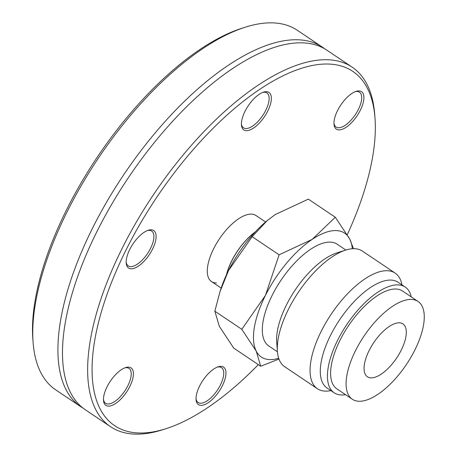 <?xml version="1.0" encoding="UTF-8"?>
<svg xmlns="http://www.w3.org/2000/svg" width="457" height="457" viewBox="0 0 457 457"><rect width="100%" height="100%" fill="white"/><g stroke="black" fill="none" stroke-linecap="round" stroke-linejoin="round"><path stroke-width="0.69" d="M216.469 282.923A39.81 17.235 -56.1 0 1 211.488 281.552A39.81 17.235 -56.1 0 1 219.394 238.897A39.81 17.235 -56.1 0 1 255.909 215.476L265.58 221.976M374.991 117.9L374.717 114.404A216.595 93.776 123.9 0 0 352.187 67.185A216.595 93.776 123.9 0 0 325.104 59.724A216.595 93.776 123.9 0 0 136.986 220.96A216.595 93.776 123.9 0 0 110.52 426.695A216.595 93.776 123.9 0 0 137.603 434.15A216.595 93.776 123.9 0 0 162.755 429.729L166.091 428.66A213.459 92.423 -56.1 0 1 117.112 269.007A213.459 92.423 -56.1 0 1 326.087 64.014A213.459 92.423 -56.1 0 1 374.991 117.9A213.459 92.423 -56.1 0 1 347.297 234.658M258.319 364.635A213.459 92.423 -56.1 0 1 166.091 428.66M113.507 376.951A22.57 9.774 123.9 0 0 103.516 400.435A22.57 9.774 123.9 0 0 126.56 392.077A22.57 9.774 123.9 0 0 125.601 367.577A22.57 9.774 123.9 0 0 113.507 376.951M271.11 101.334A22.57 9.774 123.9 0 0 263.54 92.12A22.57 9.774 123.9 0 0 248.282 105.716A22.57 9.774 123.9 0 0 241.456 124.978A22.57 9.774 123.9 0 0 255.526 126.606A22.57 9.774 123.9 0 0 271.11 101.334M150.919 229.774A22.57 9.774 123.9 0 0 148.297 230.231A22.57 9.774 123.9 0 0 133.038 243.827A22.57 9.774 123.9 0 0 126.206 263.089A22.57 9.774 123.9 0 0 147.874 256.691A22.57 9.774 123.9 0 0 150.919 229.774M353.889 120.077A22.57 9.774 123.9 0 0 363.869 98.832A22.57 9.774 123.9 0 0 356.089 91.36A22.57 9.774 123.9 0 0 340.831 104.95A22.57 9.774 123.9 0 0 334.004 124.213A22.57 9.774 123.9 0 0 353.889 120.077M196.287 395.693A22.57 9.774 123.9 0 0 196.064 399.669A22.57 9.774 123.9 0 0 219.114 391.312A22.57 9.774 123.9 0 0 218.149 366.817A22.57 9.774 123.9 0 0 196.287 395.693M110.52 426.695L85.368 409.786A216.595 93.776 -56.1 0 1 64.317 328.68A216.595 93.776 -56.1 0 1 97.255 230.934A216.595 93.776 -56.1 0 1 243.981 61.404A216.595 93.776 -56.1 0 1 299.952 42.821A216.595 93.776 -56.1 0 1 327.035 50.276L352.187 67.185M245.083 27.26L241.742 28.328A213.459 92.423 123.9 0 0 97.432 156.917A213.459 92.423 123.9 0 0 32.847 339.088L33.115 342.584A216.595 93.776 -56.1 0 1 98.655 157.734A216.595 93.776 -56.1 0 1 245.083 27.26A216.595 93.776 -56.1 0 1 268.522 22.879L271.915 22.85A216.595 93.776 -56.1 0 1 297.318 30.299L322.465 47.202A216.595 93.776 -56.1 0 1 324.699 48.819M83.134 408.175A216.595 93.776 -56.1 0 1 80.798 406.713L55.645 389.81A216.595 93.776 -56.1 0 1 33.115 342.584M80.798 406.713A216.595 93.776 -56.1 0 1 92.685 227.86A216.595 93.776 -56.1 0 1 295.382 39.748A216.595 93.776 -56.1 0 1 322.465 47.202M124.738 367.891A20.999 9.094 -56.1 0 1 129 368.405A20.999 9.094 -56.1 0 1 124.83 390.912A20.999 9.094 -56.1 0 1 105.567 403.268A20.999 9.094 -56.1 0 1 103.476 399.515M217.286 367.125A20.999 9.094 -56.1 0 1 221.548 367.645A20.999 9.094 -56.1 0 1 217.378 390.147A20.999 9.094 -56.1 0 1 198.115 402.503A20.999 9.094 -56.1 0 1 196.03 398.75M355.226 91.668A20.999 9.094 -56.1 0 1 359.488 92.188A20.999 9.094 -56.1 0 1 352.376 118.614A20.999 9.094 -56.1 0 1 336.055 127.046A20.999 9.094 -56.1 0 1 333.964 123.293M262.678 92.434A20.999 9.094 -56.1 0 1 266.934 92.948A20.999 9.094 -56.1 0 1 268.91 101.225A20.999 9.094 -56.1 0 1 257.885 121.551A20.999 9.094 -56.1 0 1 243.501 127.811A20.999 9.094 -56.1 0 1 241.416 124.058M147.428 230.545A20.999 9.094 -56.1 0 1 149.068 230.339A20.999 9.094 -56.1 0 1 151.69 231.059A20.999 9.094 -56.1 0 1 147.52 253.561A20.999 9.094 -56.1 0 1 128.257 265.917A20.999 9.094 -56.1 0 1 126.172 262.169M226.632 274.474A39.65 17.166 -56.1 0 1 232.139 260.193A39.65 17.166 -56.1 0 1 255.069 232.173M369.416 349.971A31.847 13.79 -56.1 0 1 402.943 323.91A31.847 13.79 -56.1 0 1 400.943 350.719A31.847 13.79 -56.1 0 1 367.411 376.774A31.847 13.79 -56.1 0 1 369.416 349.971M414.339 351.033A58.919 25.506 -56.1 0 1 352.307 399.241A58.919 25.506 -56.1 0 1 356.02 349.651A58.919 25.506 -56.1 0 1 418.046 301.449A58.919 25.506 -56.1 0 1 414.339 351.033M352.307 399.241L336.826 388.827A58.919 25.506 -56.1 0 1 340.534 339.243A58.919 25.506 -56.1 0 1 402.56 291.035L418.046 301.449M345.521 394.677A63.694 27.58 -56.1 0 1 334.158 392.792A63.694 27.58 -56.1 0 1 338.169 339.185A63.694 27.58 -56.1 0 1 405.228 287.07A63.694 27.58 -56.1 0 1 411.254 296.884M334.158 392.792L327.012 387.987A63.694 27.58 -56.1 0 1 331.022 334.381A63.694 27.58 -56.1 0 1 398.081 282.266L405.228 287.07M255.366 231.848A39.81 17.235 123.9 0 0 226.444 274.868M330.897 390.598A69.664 30.162 -56.1 0 1 317.426 388.741A69.664 30.162 -56.1 0 1 310.869 361.281A69.664 30.162 -56.1 0 1 347.44 293.874A69.664 30.162 -56.1 0 1 395.156 273.109A69.664 30.162 -56.1 0 1 401.966 284.882M317.426 388.741L284.671 366.72A69.664 30.162 -56.1 0 1 277.422 351.53A69.664 30.162 -56.1 0 1 278.107 339.26A69.664 30.162 -56.1 0 1 345.595 250.11A69.664 30.162 -56.1 0 1 362.395 251.087L395.156 273.109M277.422 351.53L276.702 342.213A61.307 26.54 -56.1 0 1 277.308 331.416A61.307 26.54 -56.1 0 1 336.695 252.961L345.595 250.11M277.445 351.787L268.785 345.966A61.307 26.54 -56.1 0 1 263.015 321.808A61.307 26.54 -56.1 0 1 295.199 262.484A61.307 26.54 -56.1 0 1 337.186 244.215L345.846 250.036M335.301 217.241L349.736 239.062A74.64 32.316 123.9 0 0 312.188 239.377A74.64 32.316 123.9 0 0 265.443 295.399A74.64 32.316 123.9 0 0 256.234 351.119L241.799 329.297L265.443 295.399L279.107 254.8L312.188 239.377L335.301 217.241L308.349 199.126L275.263 214.55L267.339 220.485L252.15 236.68L228.511 270.578L220.023 291.56L214.847 311.177L219.309 326.292L233.738 348.114L260.696 366.234L256.234 351.119A74.64 32.316 123.9 0 0 278.696 358.282M220.023 291.56L220.64 289.641A74.64 32.316 -56.1 0 1 228.511 270.578A74.64 32.316 -56.1 0 1 266.848 220.897L267.339 220.485M352.33 248.745A74.64 32.316 123.9 0 0 349.736 239.062L353.478 248.694M279.107 254.8L252.15 236.68M241.799 329.297L214.847 311.177M278.964 359.053L260.696 366.234M211.488 281.552L221.159 288.053"/></g></svg>
